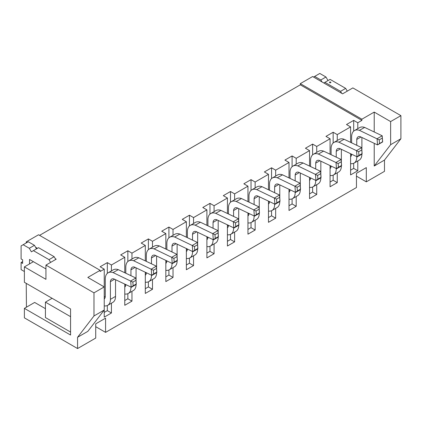 <?xml version="1.0" encoding="UTF-8"?>
<svg xmlns="http://www.w3.org/2000/svg" width="422" height="422" viewBox="0 0 422 422"><rect width="100%" height="100%" fill="white"/><g stroke="black" fill="none" stroke-linecap="round" stroke-linejoin="round"><path stroke-width="0.63" d="M45.94 268.941L29.519 259.456L29.519 263.924M24.386 271.51L21.1 269.611L21.1 262.5L22.64 261.608M21.1 262.5L22.64 263.391L22.64 259.831L21.1 258.944L21.1 245.905L28.285 241.759L34.446 245.314L36.498 248.869M23.152 244.723L29.313 248.278L34.446 245.314M29.313 248.278L31.365 251.834L38.55 247.682L54.153 256.692L55.746 259.446M33.417 250.647L49.021 259.657L54.153 256.692M49.021 259.657L50.614 262.41M107.325 305.533L107.325 310.624L104.245 312.401M357.787 128.652L357.787 122.755L361.891 120.386L361.891 119.199L300.306 83.64L312.623 76.53L342.595 93.837L352.861 87.908L400.9 115.644L400.9 138.759L384.474 160.091L384.474 171.353L366.307 181.845L366.307 167.618L356.453 173.31L356.453 187.532L105.579 332.372L105.579 318.151L95.725 323.838L95.725 338.064L77.558 348.551L24.386 317.85L24.386 308.371L70.574 335.042L70.574 308.962L24.386 282.292L24.386 266.883L45.94 279.332L45.94 265.106L93.979 292.842L104.245 286.918L87.823 277.433L100.141 270.323L100.141 271.51L104.245 269.136L100.141 266.767L107.325 262.616L107.325 273.377M104.245 296.993L105.273 296.397A5.808 3.355 60 0 1 104.245 298.945M127.855 293.68L127.855 298.771L124.775 300.548M107.325 262.616L111.429 264.99L124.775 257.283L120.671 254.914L127.855 250.763L127.855 261.524M124.775 285.14L125.761 284.57M148.386 281.827L148.386 286.918L145.305 288.695M127.855 250.763L131.959 253.137L145.305 245.43L141.201 243.061L148.386 238.915L148.386 249.671M145.305 273.287L146.292 272.717M168.916 269.974L168.916 275.065L165.835 276.843M148.386 238.915L152.49 241.284L165.835 233.577L161.726 231.209L168.916 227.062L168.916 237.818M165.835 261.434L166.822 260.865M189.446 258.127L189.446 263.212L186.366 264.99M168.916 227.062L173.02 229.431L186.366 221.724L182.257 219.356L189.446 215.209L189.446 225.965M186.366 249.581L187.352 249.012M209.971 246.274L209.971 251.359L206.896 253.137M189.446 215.209L193.55 217.578L206.896 209.871L202.787 207.503L209.971 203.357L209.971 214.112M206.896 237.728L207.882 237.159M230.502 234.421L230.502 239.506L227.426 241.284M209.971 203.357L214.081 205.725L227.426 198.018L223.317 195.65L230.502 191.504L230.502 202.259M227.426 225.875L228.413 225.306M251.032 222.568L251.032 227.653L247.951 229.431M230.502 191.504L234.611 193.872L247.951 186.171L243.847 183.797L251.032 179.651L251.032 190.406M247.951 214.023L248.943 213.453M271.562 210.715L271.562 215.8L268.482 217.578M251.032 179.651L255.141 182.019L268.482 174.318L264.378 171.944L271.562 167.798L271.562 178.553M268.482 202.17L269.473 201.6M292.093 198.862L292.093 203.947L289.012 205.725M271.562 167.798L275.666 170.166L289.012 162.465L284.908 160.091L292.093 155.945L292.093 166.701M289.012 190.317L290.004 189.747M312.623 187.009L312.623 192.094L309.542 193.872M292.093 155.945L296.197 158.313L309.542 150.612L305.438 148.238L312.623 144.092L312.623 154.848M309.542 178.464L310.529 177.894M333.153 175.156L333.153 180.241L330.073 182.019M312.623 144.092L316.727 146.46L330.073 138.759L325.969 136.385L333.153 132.239L333.153 142.995M330.073 166.611L331.059 166.041M357.787 122.755L353.683 120.386L353.683 131.142M353.683 163.303L353.683 168.389L350.603 170.166M353.683 120.386L346.494 124.532L350.603 126.906L350.603 142.362M350.603 154.758L351.589 154.188M26.438 307.184L26.233 283.362M24.386 308.371L34.651 302.442L45.428 308.667M361.891 119.199L374.214 112.088L390.635 121.573L390.635 144.683L374.214 166.02L384.474 160.091M400.9 115.644L390.635 121.573M350.603 153.719L350.603 174.908L357.787 170.762L357.787 160.956M353.683 168.389L357.787 170.762M26.233 242.94L26.233 241.875L38.55 234.764L100.141 270.323M361.891 120.386L300.306 84.827L39.578 235.355M300.306 84.827L300.306 83.64M26.233 241.875L27.156 242.407M35.575 247.271L37.421 248.336M55.282 258.649L56.205 259.182L45.94 265.106M356.453 176.153L366.307 181.845M95.725 326.681L105.579 332.372M374.214 112.088L374.214 131.975M374.214 143.332L374.214 166.02M333.153 132.239L337.257 134.607L350.603 126.906M337.257 134.607L337.257 140.505M337.257 172.809L337.257 182.615L330.073 186.761L330.073 165.572M330.073 138.759L330.073 154.215M316.727 146.46L316.727 152.358M316.727 184.662L316.727 194.468L309.542 198.614L309.542 177.425M309.542 150.612L309.542 166.068M296.197 158.313L296.197 164.211M296.197 196.515L296.197 206.316L289.012 210.467L289.012 189.278M289.012 162.465L289.012 177.92M275.666 170.166L275.666 176.064M275.666 208.368L275.666 218.169L268.482 222.32L268.482 201.13M268.482 174.318L268.482 189.773M255.141 182.019L255.141 187.917M255.141 220.221L255.141 230.022L247.951 234.173L247.951 212.983M247.951 186.171L247.951 201.626M234.611 193.872L234.611 199.77M234.611 232.074L234.611 241.875L227.426 246.026L227.426 224.836M227.426 198.018L227.426 213.479M214.081 205.725L214.081 211.622M214.081 243.927L214.081 253.727L206.896 257.879L206.896 236.689M206.896 209.871L206.896 225.332M193.55 217.578L193.55 223.475M193.55 255.779L193.55 265.58L186.366 269.732L186.366 248.542M186.366 221.724L186.366 237.185M173.02 229.431L173.02 235.328M173.02 267.632L173.02 277.433L165.835 281.585L165.835 260.39M165.835 233.577L165.835 249.033M152.49 241.284L152.49 247.181M152.49 279.48L152.49 289.286L145.305 293.438L145.305 272.243M145.305 245.43L145.305 260.886M131.959 253.137L131.959 259.034M131.959 291.333L131.959 301.139L124.775 305.291L124.775 284.096M124.775 257.283L124.775 272.739M111.429 264.99L111.429 270.887M111.429 303.186L111.429 312.992L104.245 317.144L104.245 310.028L87.823 331.365L77.558 337.289L77.558 348.551M104.245 269.136L104.245 310.028L93.979 315.957L77.558 337.289M400.9 138.759L390.635 144.683M93.979 292.842L93.979 315.957M24.386 266.883L33.385 261.693M70.574 332.077L45.428 317.555L45.428 302.147L52.101 298.296M45.428 302.147L70.574 316.669M361.891 153.93L361.891 154.167A13.066 7.543 60 0 1 359.185 160.149L354.053 163.108A13.066 7.543 60 0 1 350.603 163.63M351.626 154.204A5.808 3.355 60 0 1 350.603 156.71M356.759 156.652L356.759 157.132A13.066 7.543 60 0 1 354.053 163.108M382.29 138.094L379.209 139.872L379.478 143.57L382.559 141.792L382.205 135.784L382.648 141.945L377.516 144.91L377.073 138.743L382.205 135.784L364.671 127.428L359.391 130.345A13.789 7.96 -120 0 0 354.469 130.567A13.789 7.96 -120 0 0 351.632 136.295L351.626 142.852M379.478 143.57L377.516 144.91L360.298 136.707A6.53 3.772 -120 0 0 358.099 136.855A6.53 3.772 -120 0 0 356.764 139.439M379.209 139.872L359.539 130.393M356.759 145.295L356.759 139.439L360.952 137.018M364.671 127.428L364.524 127.381A13.789 7.96 -120 0 0 359.602 127.608L354.469 130.567M361.891 137.466L361.891 150.659M107.325 310.624L111.429 312.992M127.855 298.771L131.959 301.139M148.386 286.918L152.49 289.286M168.916 275.065L173.02 277.433M189.446 263.212L193.55 265.58M209.971 251.359L214.081 253.727M230.502 239.506L234.611 241.875M251.032 227.653L255.141 230.022M271.562 215.8L275.666 218.169M292.093 203.947L296.197 206.316M312.623 192.094L316.727 194.468M333.153 180.241L337.257 182.615M361.759 149.947L358.679 151.725L358.948 155.423L362.029 153.645L361.675 147.637L362.123 153.798L356.991 156.757L356.543 150.596L361.675 147.637L344.141 139.281L338.861 142.198A13.789 7.96 -120 0 0 333.939 142.42A13.789 7.96 -120 0 0 331.101 148.148L331.101 154.7M358.948 155.423L356.991 156.757L339.773 148.56A6.53 3.772 -120 0 0 337.574 148.708A6.53 3.772 -120 0 0 336.234 151.292L340.422 148.871M358.679 151.725L339.008 142.246M344.141 139.281L343.993 139.234A13.789 7.96 -120 0 0 339.072 139.46L333.939 142.42M336.234 168.505L336.234 168.985A13.066 7.543 60 0 1 333.528 174.961A13.066 7.543 60 0 1 330.073 175.483M341.366 165.783L341.366 166.02A13.066 7.543 60 0 1 338.66 172.002L333.528 174.961M331.101 166.057A5.808 3.355 60 0 1 330.073 168.563M341.366 149.319L341.366 162.512M336.234 151.292L336.234 157.148M341.229 161.8L338.149 163.578L338.418 167.276L341.498 165.498L341.145 159.49L341.593 165.651L336.461 168.61L336.012 162.449L341.145 159.49L323.611 151.134L318.33 154.051A13.789 7.96 -120 0 0 313.409 154.273A13.789 7.96 -120 0 0 310.571 160.001L310.571 166.553M338.418 167.276L336.461 168.61L319.243 160.413A6.53 3.772 -120 0 0 317.043 160.56A6.53 3.772 -120 0 0 315.703 163.145L319.892 160.724M338.149 163.578L318.478 154.099M323.611 151.134L323.463 151.087A13.789 7.96 -120 0 0 318.541 151.313L313.409 154.273M315.703 180.358L315.703 180.832A13.066 7.543 60 0 1 312.997 186.814A13.066 7.543 60 0 1 309.542 187.336M320.836 177.636L320.836 177.873A13.066 7.543 60 0 1 318.13 183.855L312.997 186.814M310.571 177.91A5.808 3.355 60 0 1 309.542 180.416M320.836 161.172L320.836 174.365M315.703 163.145L315.703 169M320.699 173.653L317.618 175.431L317.887 179.128L320.968 177.351L320.614 171.337L321.063 177.504L315.93 180.463L315.482 174.302L320.614 171.337L303.08 162.987L297.8 165.904A13.789 7.96 -120 0 0 292.884 166.126A13.789 7.96 -120 0 0 290.041 171.854L290.041 178.406M317.887 179.128L315.93 180.463L298.713 172.266A6.53 3.772 -120 0 0 296.513 172.413A6.53 3.772 -120 0 0 295.173 174.998L299.362 172.577M317.618 175.431L297.948 165.952M303.08 162.987L302.933 162.939A13.789 7.96 -120 0 0 298.016 163.161L292.884 166.126M295.173 192.21L295.173 192.685A13.066 7.543 60 0 1 292.467 198.667A13.066 7.543 60 0 1 289.012 199.189M300.306 189.489L300.306 189.726A13.066 7.543 60 0 1 297.6 195.708L292.467 198.667M290.041 189.763A5.808 3.355 60 0 1 289.012 192.268M300.306 173.025L300.306 186.218M295.173 174.998L295.173 180.853M300.169 185.506L297.093 187.284L297.357 190.981L300.438 189.204L300.084 183.19L300.533 189.357L295.4 192.316L294.952 186.155L300.084 183.19L282.55 174.84L277.27 177.757A13.789 7.96 -120 0 0 272.354 177.978A13.789 7.96 -120 0 0 269.51 183.707L269.51 190.259M297.357 190.981L295.4 192.316L278.182 184.119A6.53 3.772 -120 0 0 275.983 184.266A6.53 3.772 -120 0 0 274.643 186.851L278.837 184.43M297.093 187.284L277.418 177.804M282.55 174.84L282.402 174.792A13.789 7.96 -120 0 0 277.486 175.014L272.354 177.978M274.643 204.063L274.643 204.538A13.066 7.543 60 0 1 271.937 210.52A13.066 7.543 60 0 1 268.482 211.042M279.775 201.341L279.775 201.579A13.066 7.543 60 0 1 277.069 207.555L271.937 210.52M269.51 201.616A5.808 3.355 60 0 1 268.482 204.121M279.775 184.873L279.775 198.071M274.643 186.851L274.643 192.706M279.638 197.359L276.563 199.137L276.827 202.834L279.907 201.057L279.554 195.043L280.002 201.21L274.87 204.169L274.421 198.008L279.554 195.043L262.02 186.693L256.74 189.61A13.789 7.96 -120 0 0 251.823 189.831A13.789 7.96 -120 0 0 248.98 195.56L248.98 202.112M276.827 202.834L274.87 204.169L257.652 195.972A6.53 3.772 -120 0 0 255.452 196.119A6.53 3.772 -120 0 0 254.113 198.704L254.113 204.559M276.563 199.137L256.887 189.657M254.107 198.704L258.306 196.283M262.02 186.693L261.872 186.645A13.789 7.96 -120 0 0 256.956 186.867L251.823 189.831M254.113 215.916L254.113 216.391A13.066 7.543 60 0 1 251.406 222.373A13.066 7.543 60 0 1 247.951 222.895M259.245 213.189L259.245 213.432A13.066 7.543 60 0 1 256.539 219.408L251.406 222.373M248.98 213.469A5.808 3.355 60 0 1 247.951 215.974M259.245 196.726L259.245 209.924M259.113 209.212L256.033 210.989L256.302 214.687L259.377 212.91L259.024 206.896L259.472 213.063L254.339 216.022L253.891 209.861L259.024 206.896L241.489 198.546L236.214 201.458A13.789 7.96 -120 0 0 231.293 201.684A13.789 7.96 -120 0 0 228.45 207.413L228.45 213.965M256.302 214.687L254.339 216.022L237.122 207.824A6.53 3.772 -120 0 0 234.922 207.972A6.53 3.772 -120 0 0 233.582 210.557L237.776 208.13M256.033 210.989L236.357 201.51M241.489 198.546L241.347 198.498A13.789 7.96 -120 0 0 236.425 198.72L231.293 201.684M233.582 227.769L233.582 228.244A13.066 7.543 60 0 1 230.876 234.226A13.066 7.543 60 0 1 227.426 234.748M238.715 225.042L238.715 225.285A13.066 7.543 60 0 1 236.009 231.261L230.876 234.226M228.45 225.322A5.808 3.355 60 0 1 227.426 227.827M238.715 208.579L238.715 221.777M233.582 210.557L233.582 216.412M238.583 221.065L235.502 222.842L235.771 226.54L238.847 224.762L238.493 218.749L238.942 224.915L233.809 227.875L233.361 221.714L238.493 218.749L220.959 210.399L215.684 213.31A13.789 7.96 -120 0 0 210.763 213.537A13.789 7.96 -120 0 0 207.919 219.261L207.919 225.817M235.771 226.54L233.809 227.875L216.591 219.677A6.53 3.772 -120 0 0 214.392 219.825A6.53 3.772 -120 0 0 213.052 222.41L217.246 219.983M235.502 222.842L215.827 213.363M220.959 210.399L220.817 210.351A13.789 7.96 -120 0 0 215.895 210.573L210.763 213.537M213.052 239.622L213.052 240.097A13.066 7.543 60 0 1 210.346 246.079A13.066 7.543 60 0 1 206.896 246.601M218.185 236.895L218.185 237.138A13.066 7.543 60 0 1 215.478 243.114L210.346 246.079M207.919 237.175A5.808 3.355 60 0 1 206.896 239.68M218.185 220.432L218.185 233.63M213.052 222.41L213.052 228.265M218.053 232.918L214.972 234.695L215.241 238.393L218.322 236.615L217.968 230.602L218.411 236.763L213.279 239.728L212.836 233.566L217.968 230.602L200.434 222.252L195.154 225.163A13.789 7.96 -120 0 0 190.232 225.39A13.789 7.96 -120 0 0 187.389 231.114L187.389 237.67M215.241 238.393L213.279 239.728L196.061 231.525A6.53 3.772 -120 0 0 193.862 231.678A6.53 3.772 -120 0 0 192.522 234.263L196.715 231.836M214.972 234.695L195.302 225.216M200.434 222.252L200.286 222.204A13.789 7.96 -120 0 0 195.365 222.426L190.232 225.39M192.522 251.475L192.522 251.95A13.066 7.543 60 0 1 189.816 257.932A13.066 7.543 60 0 1 186.366 258.454M197.654 248.748L197.654 248.991A13.066 7.543 60 0 1 194.948 254.967L189.816 257.932M187.389 249.027A5.808 3.355 60 0 1 186.366 251.533M197.654 232.285L197.654 245.483M192.522 234.263L192.522 240.118M197.522 244.771L194.442 246.548L194.711 250.246L197.791 248.463L197.438 242.455L197.881 248.616L192.748 251.581L192.305 245.419L197.438 242.455L179.904 234.105L174.624 237.016A13.789 7.96 -120 0 0 169.702 237.243A13.789 7.96 -120 0 0 166.864 242.966M194.711 250.246L192.748 251.581L175.531 243.378A6.53 3.772 -120 0 0 173.331 243.531A6.53 3.772 -120 0 0 171.997 246.116L176.185 243.689M194.442 246.548L174.771 237.069M179.904 234.105L179.756 234.057A13.789 7.96 -120 0 0 174.835 234.279L169.702 237.243M171.991 263.328L171.991 263.803A13.066 7.543 60 0 1 169.285 269.785A13.066 7.543 60 0 1 165.835 270.307M177.124 260.601L177.124 260.838A13.066 7.543 60 0 1 174.418 266.82L169.285 269.785M166.859 260.88A5.808 3.355 60 0 1 165.835 263.386M177.124 244.138L177.124 257.336M171.991 246.116L171.991 251.971M166.859 242.966L166.859 249.523M176.992 256.623L173.911 258.401L174.18 262.099L177.261 260.316L176.908 254.308L177.356 260.469L172.223 263.433L171.775 257.272L176.908 254.308L159.374 245.957L154.093 248.869A13.789 7.96 -120 0 0 149.172 249.096A13.789 7.96 -120 0 0 146.334 254.819L146.334 261.376M174.18 262.099L172.223 263.433L155.001 255.231A6.53 3.772 -120 0 0 152.806 255.379A6.53 3.772 -120 0 0 151.466 257.969L155.655 255.542M173.911 258.401L154.241 248.922M159.374 245.957L159.226 245.91A13.789 7.96 -120 0 0 154.304 246.131L149.172 249.096M151.466 275.181L151.466 275.656A13.066 7.543 60 0 1 148.76 281.638A13.066 7.543 60 0 1 145.305 282.16M156.594 272.454L156.594 272.691A13.066 7.543 60 0 1 153.893 278.673L148.76 281.638M146.334 272.733A5.808 3.355 60 0 1 145.305 275.239M156.594 255.99L156.594 269.189M151.466 257.969L151.466 263.824M156.462 268.476L153.381 270.254L153.65 273.947L156.731 272.169L156.377 266.161L156.826 272.322L151.693 275.286L151.245 269.125L156.377 266.161L138.843 257.81L133.563 260.722A13.789 7.96 -120 0 0 128.641 260.949A13.789 7.96 -120 0 0 125.803 266.672L125.803 273.229M153.65 273.947L151.693 275.286L134.476 267.084A6.53 3.772 -120 0 0 132.276 267.231A6.53 3.772 -120 0 0 130.936 269.822L135.124 267.395M153.381 270.254L133.711 260.775M138.843 257.81L138.696 257.763A13.789 7.96 -120 0 0 133.774 257.984L128.641 260.949M130.936 287.034L130.936 287.509A13.066 7.543 60 0 1 128.23 293.49A13.066 7.543 60 0 1 124.775 294.013M136.069 284.307L136.069 284.544A13.066 7.543 60 0 1 133.363 290.526L128.23 293.49M125.803 284.586A5.808 3.355 60 0 1 124.775 287.092M136.069 267.843L136.069 281.041M130.936 269.822L130.936 275.677M135.931 280.324L132.851 282.107L133.12 285.799L136.2 284.022L135.847 278.014L136.295 284.175L131.163 287.139L130.714 280.978L135.847 278.014L118.313 269.663L113.033 272.575A13.789 7.96 -120 0 0 108.116 272.802A13.789 7.96 -120 0 0 105.273 278.525L105.273 296.397M133.12 285.799L131.163 287.139L113.945 278.937A6.53 3.772 -120 0 0 111.746 279.084A6.53 3.772 -120 0 0 110.406 281.674L110.406 299.362A13.066 7.543 60 0 1 107.7 305.343A13.066 7.543 60 0 1 104.245 305.866M132.851 282.107L113.18 272.628M110.4 281.669L114.594 279.248M118.313 269.663L118.165 269.616A13.789 7.96 -120 0 0 113.249 269.837L108.116 272.802M115.538 279.696L115.538 296.397A13.066 7.543 60 0 1 112.832 302.379L107.7 305.343M330.69 82.696A0.728 0.417 0 0 0 330.901 82.395A0.728 0.417 0 0 0 330.452 82.01A0.728 0.417 0 0 0 329.661 82.1A0.728 0.417 0 0 0 329.45 82.395A0.728 0.417 0 0 0 329.898 82.786A0.728 0.417 0 0 0 330.69 82.696M313.546 77.062L314.675 76.414L320.836 79.969L321.965 81.921M320.836 79.969L325.969 77.004L319.807 73.449L314.675 76.414M325.969 77.004L328.021 80.56M323.811 82.992L324.94 82.337L340.543 91.347L341.672 93.304M340.543 91.347L345.676 88.383L330.073 79.373L324.94 82.337M345.676 88.383L347.264 91.136M356.759 157.132L361.891 154.167M336.234 168.985L341.366 166.02M315.703 180.832L320.836 177.873M295.173 192.685L300.306 189.726M274.643 204.538L279.775 201.579M254.113 216.391L259.245 213.432M233.582 228.244L238.715 225.285M213.052 240.097L218.185 237.138M192.522 251.95L197.654 248.991M171.991 263.803L177.124 260.838M151.466 275.656L156.594 272.691M130.936 287.509L136.069 284.544M110.406 299.362L115.538 296.397"/></g></svg>
